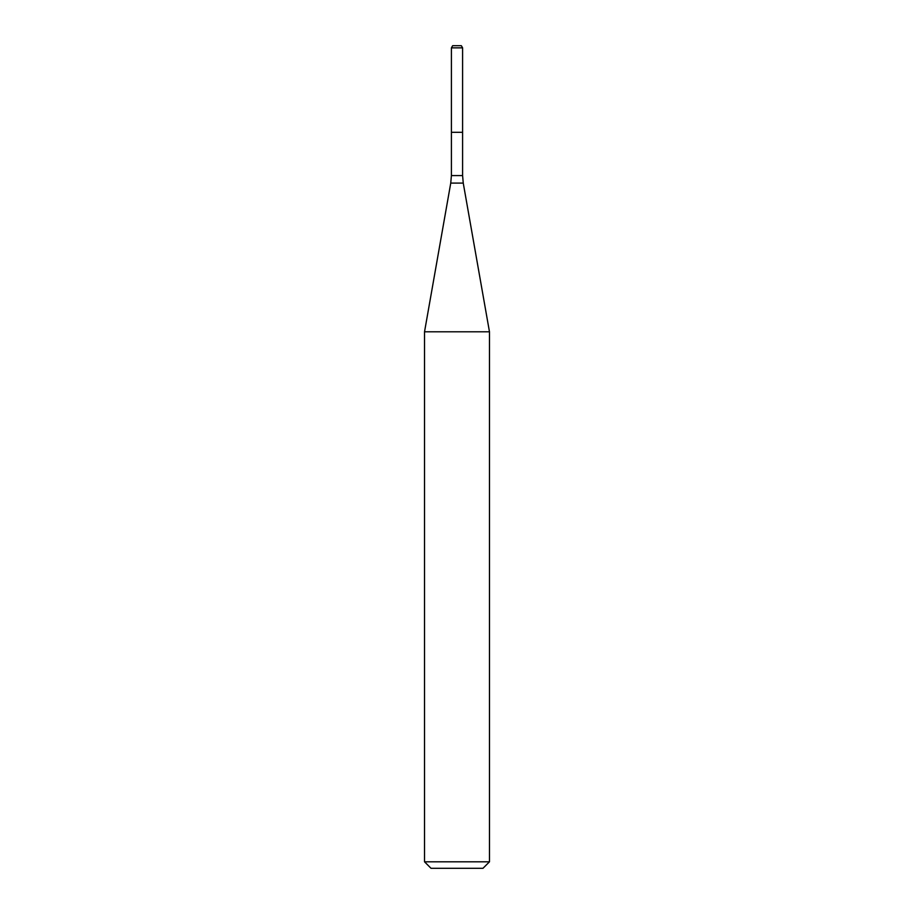 <?xml version="1.0" encoding="UTF-8"?>
<svg xmlns="http://www.w3.org/2000/svg" width="914" height="914" viewBox="0 0 914 914"><rect width="100%" height="100%" fill="white"/><g stroke="black" fill="none" stroke-linecap="round" stroke-linejoin="round"><path stroke-width="1.37" d="M451.402 47.859L451.402 132.29L462.598 132.29L462.598 175.579L451.402 175.579L451.402 132.29L462.598 132.29L462.598 47.859L451.402 47.859L452.659 45.7L461.342 45.7L462.598 47.859M457 331.793L489.47 331.793L463.249 183.097L450.751 183.097L424.53 331.793L457 331.793M489.47 861.811L482.98 868.3L431.02 868.3L424.53 861.811L489.47 861.811L489.47 331.793M462.598 175.579L463.249 183.097M451.402 175.579L450.751 183.097M424.53 861.811L424.53 331.793"/></g></svg>
